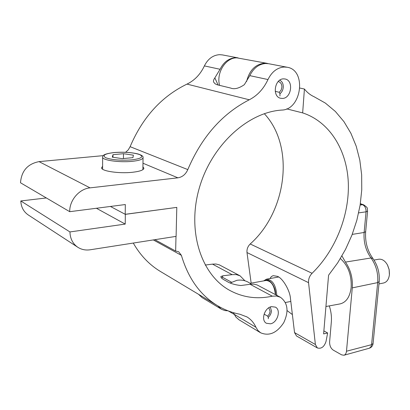 <?xml version="1.0" encoding="UTF-8"?>
<svg xmlns="http://www.w3.org/2000/svg" width="410" height="410" viewBox="0 0 410 410"><rect width="100%" height="100%" fill="white"/><g stroke="black" fill="none" stroke-linecap="round" stroke-linejoin="round"><path stroke-width="0.61" d="M102.608 166.306L101.588 167.772C101.019 171.119 119.392 173.825 132.681 172.256C139.918 171.39 143.659 170.042 143.905 168.208L142.926 166.798M125.619 152.294L128.263 149.86L130.113 146.683C142.639 117.28 161.601 96.422 186.996 84.101C194.627 80.406 200.423 74.338 204.38 65.907C207.89 58.896 212.933 55.155 219.514 54.673L222.43 54.914L238.138 57.907M176.802 207.388L176.1 236.37L90.19 249.782C85.562 250.464 81.39 249.593 77.664 247.174C72.729 243.683 70.156 238.605 69.946 231.937L125.229 224.085L125.322 214.353L176.802 207.388L125.219 214.302L125.311 204.544L69.72 211.688C69.398 200.275 79.248 188.825 90.041 187.862L177.889 177.827C182.383 177.089 185.689 174.347 187.795 169.602C201.684 136.96 222.174 113.688 249.27 99.784C257.398 95.617 263.635 88.867 267.976 79.545C271.82 71.786 277.206 67.609 284.135 67.02L287.195 67.25L268.693 63.724L265.67 63.488C258.838 64.052 253.544 68.101 249.792 75.645L244.345 84.67C238.866 88.447 234.269 89.564 230.553 88.027L217.177 84.778L215.142 83.819L213.805 82.333C213.138 81.359 213.482 79.878 214.84 77.879L220.073 69.275C223.665 62.079 228.8 58.23 235.468 57.723L238.113 57.902M283.51 78.858L285.063 78.986C293.909 80.37 291.469 98.374 282.475 98.426L280.66 98.267C271.948 96.734 274.546 78.761 283.51 78.858M287.195 67.25C306.849 70.105 301.673 109.752 281.86 110.064C247.876 112.099 211.442 145.319 199.275 188.118C186.919 230.886 200.992 274.31 229.169 290.075C242.541 297.465 256.921 299.505 272.307 296.184L276.606 296.04L280.466 297.291C287.866 302.877 288.968 311.318 283.781 322.614C276.919 332.981 269.206 336.374 260.637 332.797L257.931 330.47L255.937 327.282C253.908 322.793 250.93 319.344 246.989 316.94L239.906 314.244C231.824 312.686 224.193 309.729 217.018 305.373C200.054 294.898 188.185 278.226 181.399 255.353L178.668 251.74L175.644 251.053L175.998 236.391M271.461 306.639L275.417 307.136C281.255 309.945 277.57 322.547 270.554 323.813L266.408 323.275C260.663 320.384 264.481 307.787 271.461 306.639M205.19 265.055L212.482 264.122L232.142 274.654L236.319 274.592L240.091 275.843L244.908 280.778M221.764 278.226L222.978 275.797L232.142 274.654M222.978 275.797L220.857 276.54C220.8 277.59 222.051 278.779 224.593 280.107L226.566 281.193C229.933 283.371 234.684 284.817 240.813 285.534L250.11 284.289L272.307 296.184M239.04 319.815L235.868 317.032L233.377 312.651M250.11 284.289L253.759 284.12L257.132 284.95L280.466 297.291M69.72 211.688L20.5 182.773C21.453 170.919 27.634 163.872 39.032 161.627L103.248 155.641M212.482 264.122L216.024 264.019L219.309 264.86L240.091 275.843M227.97 310.806L224.931 310.57L221.692 309.376L201.997 297.547L198.558 294.313M161.002 271.815L159.956 271.189C149.107 264.547 140.215 255.169 133.281 243.058M154.883 239.686L175.644 251.053M125.322 214.353L110.423 206.455L125.219 214.302M221.267 309.13L217.797 305.845M214.84 77.879L218.135 85.034M279.948 95.95L279.928 93.752C281.936 92.137 283.059 89.908 283.284 87.063C283.33 83.722 282.152 81.431 279.753 80.191M279.928 93.752L279.307 92.291L281.122 90.072L281.895 87.14C281.89 84.178 280.753 82.343 278.492 81.631L278.17 81.58M275.218 91.348L279.307 92.291M268.33 318.76L268.273 317.345C270.169 315.603 271.225 313.476 271.43 310.964L270.318 306.993M268.273 317.345L267.684 316.171L269.39 313.942L270.113 311.262L268.832 307.766M264.091 314.127L267.684 316.171M269.888 278.564L271.42 276.535L273.152 275.653L277.544 276.376C282.787 278.339 289.947 290.5 290.454 298.429L294.534 332.592L296.517 335.98L317.366 347.957C321.332 349.048 324.218 346.87 326.027 341.428L327.641 332.976L323.874 330.916M268.822 63.75L264.763 63.171C255.471 64.144 249.413 70.264 246.584 81.523M219.601 85.388C216.008 72.862 225.787 57.426 236.929 57.861L267.458 63.412M286.682 108.875L302.657 112.893C329.63 121.734 346.911 150.004 348.3 182.578C349.586 215.24 335.508 250.5 312.082 273.296C309.494 276.002 308.315 279.128 308.556 282.674L315.382 344.508L317.366 347.957M327.641 332.976L323.618 333.899L328.579 275.207L337.696 262.825L345.522 249.393L351.934 235.14L356.833 220.303L360.129 205.133L361.748 189.881L361.656 174.809L359.816 160.177L356.234 146.257L350.924 133.322L343.944 121.637L335.38 111.474L325.35 103.079L314.014 96.693C310.365 95.053 307.167 92.501 304.42 89.037L302.657 112.893M264.306 113.683C295.021 146.437 286.882 211.483 250.202 243.981C247.768 246.415 246.697 249.27 246.994 252.55L251.156 283.131M299.956 88.068L304.42 89.037M378.958 283.925L383.57 283.008C386.825 282.152 388.767 279.394 389.397 274.736L389.116 269.595L387.455 264.942C385.026 260.745 382.11 258.838 378.702 259.228L374.002 260.063M250.09 283.32L266.023 280.476C271.287 280.881 274.403 285.58 275.371 294.585M263.625 280.901L266.51 279.164C272.517 279.728 275.945 285.119 276.796 295.338M387.645 265.311L389.162 269.59L389.449 274.1M275.582 294.693C275.658 285.734 268.858 277.411 264.399 280.763M287.118 310.606L292.381 314.583M325.935 306.521L340.09 303.902C346.286 302.344 349.981 296.835 351.175 287.364C351.652 275.038 348.054 265.439 340.377 258.577M341.945 255.937L345.456 262.087C350.627 269.626 352.902 278.221 352.282 287.882L346.486 351.226C346.23 353.425 345.389 354.763 343.959 355.239L341.653 354.865L333.238 350.109C330.757 348.331 329.548 345.574 329.614 341.832L331.331 321.963C331.752 316.648 331.075 311.292 329.297 305.901M28.469 215.086L28.152 214.881C23.529 211.621 21.079 206.983 20.802 200.956L69.946 231.937M96.396 208.26L125.229 224.085M20.802 200.956L46.345 197.953M133.383 155.159L132.948 157.64L122.339 158.665L112.284 157.158L112.986 154.678L123.477 153.704L133.383 155.159M112.97 157.266L112.986 154.678M123.43 158.562L123.477 153.704M249.792 75.645L267.976 79.545M186.996 84.101L249.27 99.784M204.38 65.907L220.073 69.275M234.212 314.316L255.937 327.282M153.33 239.927L181.399 255.353M39.032 161.627L90.041 187.862M142.977 163.221L177.889 177.827M130.113 146.683L187.795 169.602M315.382 344.508L294.534 332.592M312.082 273.296L250.202 243.981M308.556 282.674L246.994 252.55M346.486 351.226L371.578 344.666L373.069 343.539C372.787 345.876 371.511 347.449 369.236 348.254L370.814 347.034L371.578 344.666L377.687 282.598L352.282 287.882M373.069 343.539L379.183 281.66L377.687 282.598C378.338 273.357 376.119 265.147 371.024 257.972L345.456 262.087M379.183 281.66C379.824 272.993 377.712 265.244 372.849 258.413L371.024 257.972C365.756 250.551 363.46 242.054 364.126 232.47L366.053 211.821C366.13 208.29 364.982 205.928 362.614 204.739L360.149 205M360.354 203.667L363.757 204.867L360.318 203.929M363.757 204.867C369.015 208.669 366.724 207.803 367.585 211.109L366.053 211.821L358.653 212.887M367.585 211.109L365.659 231.691L364.126 232.47L352.221 234.397M102.633 157.184C102.838 155.585 102.936 153.955 114.231 152.53C123.436 151.854 131.425 152.346 138.196 154.006C141.855 155.18 143.474 156.4 143.054 157.665C142.818 159.331 139.241 160.546 132.322 161.314C119.628 162.708 102.095 160.218 102.633 157.184L102.602 169.186M131.759 159.879C141.383 158.619 144.002 156.851 139.61 154.57C133.286 152.52 124.871 151.849 114.354 152.551C104.729 153.694 101.885 155.431 105.821 157.773C112.145 159.941 120.791 160.643 131.759 159.879M246.676 316.751L246.989 316.94M238.881 319.718L260.637 332.797M159.956 271.189L217.018 305.373M222.297 277.16L231.512 282.213M285.401 302.513L290.813 301.437M251.145 284.14C246.953 280.778 242.213 279.497 236.924 280.312L230.261 282.967M228.293 310.929L234.264 314.424M266.51 279.164L278.646 277.006M369.236 348.254L343.959 355.239M365.659 231.691C364.977 241.813 367.375 250.72 372.849 258.413M28.152 214.881L77.664 247.174M142.885 169.663L143.054 157.727"/></g></svg>
